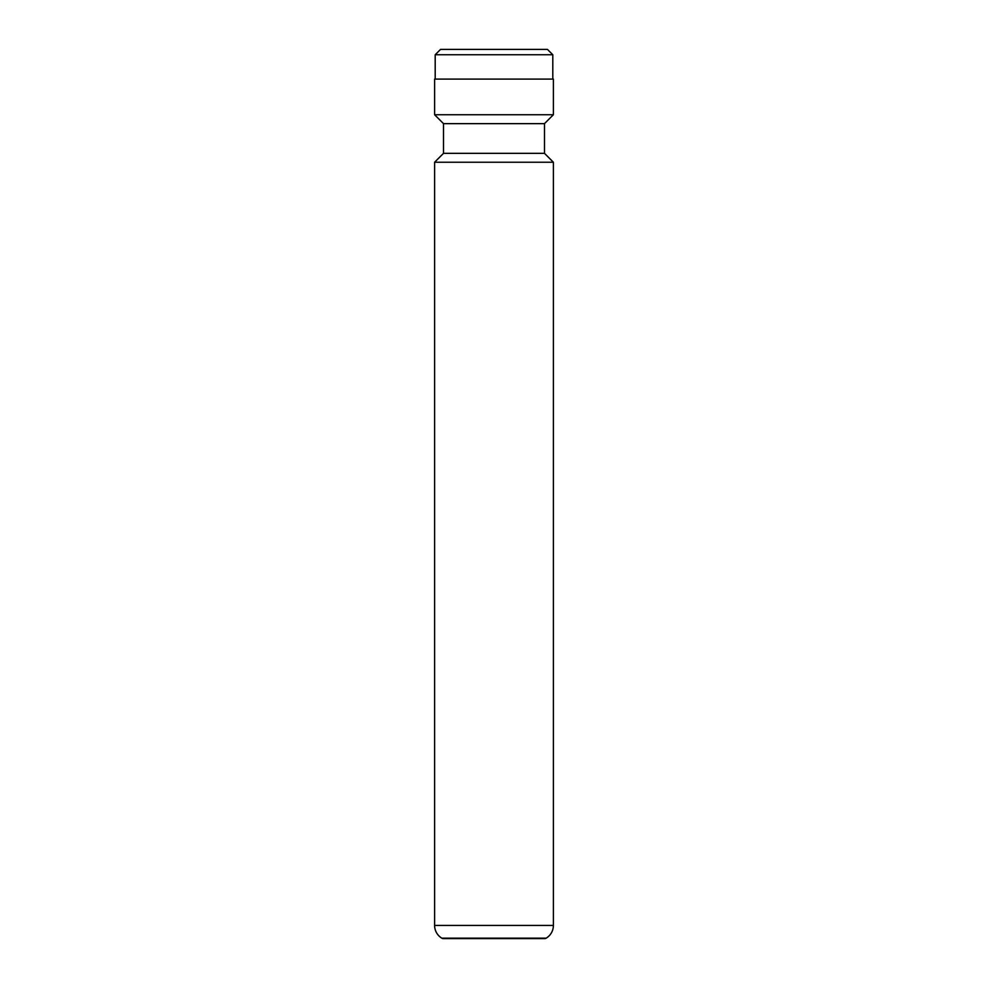 <?xml version="1.0" encoding="UTF-8"?>
<svg xmlns="http://www.w3.org/2000/svg" width="988" height="988" viewBox="0 0 988 988"><rect width="100%" height="100%" fill="white"/><g stroke="black" fill="none" stroke-linecap="round" stroke-linejoin="round"><path stroke-width="1.48" d="M441.846 938.18A2.964 2.964 0 0 0 443.365 938.6L544.635 938.6A2.964 2.964 0 0 0 546.154 938.18A14.845 14.845 0 0 0 553.391 925.435L553.391 162.242L434.609 162.242L434.609 925.435A14.845 14.845 0 0 0 441.846 938.18L546.154 938.18M440.549 49.4L547.451 49.4L552.798 54.748L435.202 54.748L440.549 49.4M552.798 79.102L552.798 54.748M435.202 79.102L435.202 54.748M434.609 162.242L443.513 153.338L544.487 153.338L553.391 162.242M544.487 153.338L544.487 123.636L553.391 114.732L553.391 79.102L434.609 79.102L434.609 114.732L553.391 114.732M443.513 153.338L443.513 123.636L544.487 123.636M443.513 123.636L434.609 114.732M434.609 925.435L553.391 925.435"/></g></svg>
